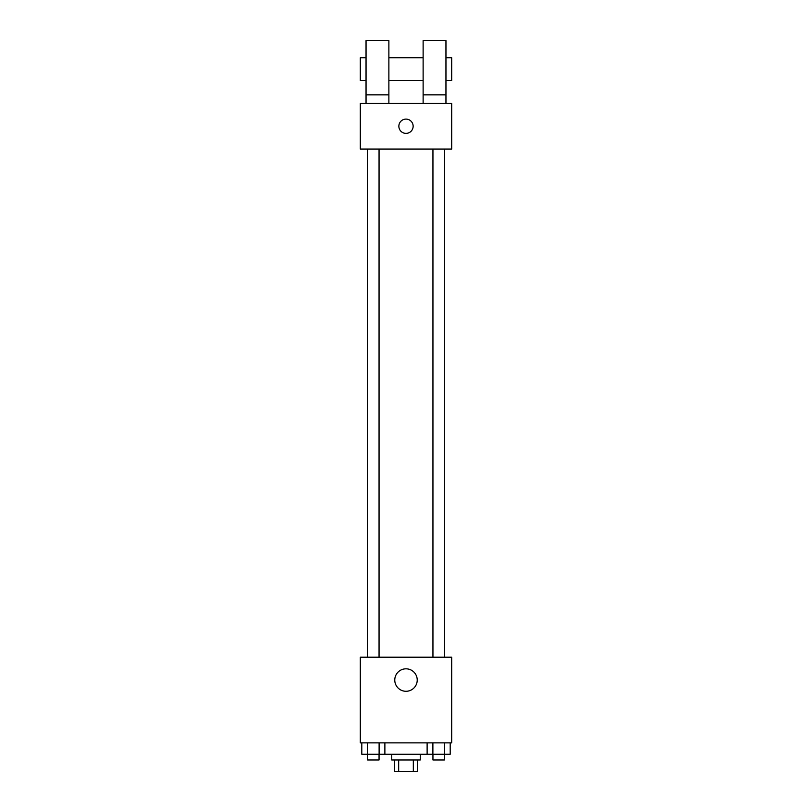 <?xml version="1.0" encoding="UTF-8"?>
<svg xmlns="http://www.w3.org/2000/svg" width="812" height="812" viewBox="0 0 812 812"><rect width="100%" height="100%" fill="white"/><g stroke="black" fill="none" stroke-linecap="round" stroke-linejoin="round"><path stroke-width="1.22" d="M413.328 759.981L413.328 771.4L394.581 771.4L394.581 759.981M413.328 771.4L417.419 771.4L417.419 759.981M420.271 754.277L420.271 759.981L391.729 759.981L391.729 754.277M398.672 759.981L398.672 771.4M384.878 742.858L384.878 754.277L450.193 754.277L450.193 742.858M451.675 742.858L360.325 742.858L360.325 657.212L451.675 657.212L451.675 742.858M417.226 680.05A11.226 11.226 0 0 1 400.387 689.774A11.226 11.226 0 0 1 400.387 670.326A11.226 11.226 0 0 1 417.226 680.05M444.59 149.083L444.59 657.212M432.948 657.212L432.948 149.083M379.052 149.083L379.052 657.212M451.675 149.083L360.325 149.083L360.325 103.408L451.675 103.408L451.675 149.083M406 119.1A7.135 7.135 0 0 1 412.181 129.808A7.135 7.135 0 0 1 399.819 129.808A7.135 7.135 0 0 1 406 119.1M366.039 103.408L366.039 40.6L388.877 40.6L388.877 103.408M388.877 80.571L423.123 80.571M423.123 103.408L423.123 40.6L445.961 40.6L445.961 103.408M445.961 80.571L451.675 80.571L451.675 57.733L445.961 57.733M366.039 57.733L360.325 57.733L360.325 80.571L366.039 80.571M366.039 94.842L388.877 94.842M423.123 94.842L445.961 94.842M427.122 742.858L427.122 754.277M444.428 742.858L444.428 754.277M432.887 742.858L432.887 754.277M444.367 754.277L444.367 759.981L432.948 759.981L432.948 754.277M384.878 754.277L361.807 754.277L361.807 742.858M379.113 742.858L379.113 754.277M367.572 742.858L367.572 754.277M379.052 754.277L379.052 759.981L367.633 759.981L367.633 754.277M367.41 149.083L367.41 657.212M444.367 657.212L444.367 149.083M367.633 149.083L367.633 657.212M388.877 57.733L423.123 57.733"/></g></svg>
